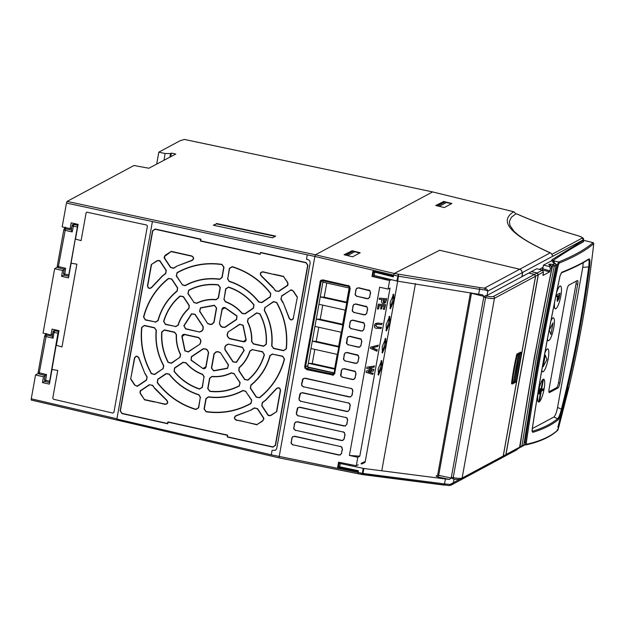 <?xml version="1.0" encoding="UTF-8"?>
<svg xmlns="http://www.w3.org/2000/svg" width="625" height="625" viewBox="0 0 625 625"><rect width="100%" height="100%" fill="white"/><g stroke="black" fill="none" stroke-linecap="round" stroke-linejoin="round"><path stroke-width="0.94" d="M73.828 224.43L72.164 231.938L71.289 230.07L72.141 225.57A1.5 1.438 61.8 0 1 73.852 224.437L73.219 226.094L72.094 225.617L74.625 223.617M68.547 276.156L77.695 225.352M68.508 276.172L64.633 275.398L68.438 276.133M72.164 231.938L63.758 230.008A1.5 1.477 25.5 0 1 65.469 228.82L58.391 266.562L65.625 268.281L64.633 275.398L63.492 273.609M65.625 268.281L64.25 269.203L58.398 267.82L64.273 269.188M63.758 230.023L57.273 266.078L58.391 266.562L58.398 267.82L57.266 266.094A1.5 1.469 -155 0 0 58.344 267.773M64.977 227.492A1.5 1.477 -154.5 0 0 64.727 227.852L63.758 230.008L57.266 266.094M54.078 332.344L53.047 338.195L52.172 336.328L53.023 331.828A1.5 1.438 61.8 0 1 54.711 330.695L54.102 332.352L57.938 333.258L58.57 331.609L54.734 330.695A1.5 1.438 61.8 0 1 54.734 330.695L54.078 332.344L52.977 331.875L55.508 329.875M49.43 382.414L57.938 333.258M49.391 382.43L45.508 381.656L49.312 382.391M53.047 338.195L44.641 336.266A1.5 1.477 25.5 0 1 46.352 335.078L39.273 372.82L46.508 374.539L45.508 381.656L44.375 379.867M46.508 374.539L45.133 375.461L39.273 374.078L45.156 375.445M39.273 372.82L39.273 374.078L38.148 372.352L39.273 372.82M38.148 372.367A1.5 1.469 -155 0 0 39.227 374.039M45.852 333.75A1.5 1.477 -154.5 0 0 45.609 334.109L44.641 336.25L38.148 372.352L44.641 336.281M381.977 352.477L384.828 344.461L385.047 338.719M386.008 344.727L382.445 353.031L382.156 346.703L385.727 338.398L386.008 344.727M389.938 308.234L392.789 300.219L393.008 294.477M393.969 300.484L390.406 308.789L390.117 302.453L393.688 294.156L393.969 300.484M385.961 330.352L388.812 322.336L389.031 316.594M389.984 322.602L386.43 330.906L386.133 324.578L389.703 316.281L389.984 322.602M378 374.602L380.852 366.586L381.07 360.844M382.023 366.852L378.469 375.156L378.172 368.828L381.742 360.523L382.023 366.852M538.797 401.992L542.82 379.625L538.797 401.992A11.648 2.531 -77.5 0 1 538.289 392.164A11.648 2.531 -77.5 0 1 542.82 379.625A11.648 2.531 -77.5 0 1 543.211 379.336A11.648 2.531 -77.5 0 1 543.43 379.25A11.648 2.531 -77.5 0 1 544.469 380.336A11.648 2.531 -77.5 0 1 544.078 389.055A11.648 2.531 -77.5 0 1 539.805 401.312A11.648 2.531 -77.5 0 1 539.422 401.703A11.711 2.547 -77.5 0 0 539.758 401.359A11.711 2.547 -77.5 0 0 539.781 401.336M539.242 401.859A11.711 2.547 -77.5 0 1 539.109 401.945A11.711 2.547 -77.5 0 1 538.234 392.164A11.711 2.547 -77.5 0 1 543.188 379.258A11.711 2.547 -77.5 0 1 544.453 380.266A11.711 2.547 -77.5 0 1 544.461 380.305M543.469 388.758L543.18 390.219L541.727 390.984L541.992 389.516L541.695 390.977M550.93 320.805A11.648 2.531 -77.5 0 1 552.898 318.008A11.648 2.531 -77.5 0 1 554.156 319.008A11.648 2.531 -77.5 0 1 553.766 327.727A11.648 2.531 -77.5 0 1 549.492 339.984A11.648 2.531 -77.5 0 1 548.844 340.555A11.648 2.531 -77.5 0 1 547.461 338.984M550.977 320.578A11.711 2.547 -77.5 0 1 552.875 317.93A11.711 2.547 -77.5 0 1 554.141 318.938A11.711 2.547 -77.5 0 1 554.148 318.977M556.484 293.023A11.648 2.531 -77.5 0 1 559.977 286.141A11.648 2.531 -77.5 0 1 561.234 287.141A11.648 2.531 -77.5 0 1 560.852 295.859A11.648 2.531 -77.5 0 1 556.57 308.117A11.711 2.547 -77.5 0 1 556.531 308.172A11.711 2.547 -77.5 0 1 555.875 308.75A11.711 2.547 -77.5 0 1 554.461 303M556.594 292.516A11.711 2.547 -77.5 0 1 559.953 286.07A11.711 2.547 -77.5 0 1 561.219 287.07A11.711 2.547 -77.5 0 1 561.227 287.109M557.922 427.039L559.039 426.078L558.406 425.781M525.656 444.906L525.242 442.758C533.312 387.234 543.992 327.93 557.273 264.852L558.617 262.023A0.898 0.828 67.7 0 1 559.289 263.078C574.836 256.688 586.32 250.203 593.734 243.617C588.305 292.352 579.977 340.445 568.75 387.898L567.492 388.875L557.836 427.352L558.969 426.336L558.016 429.82C551.148 436.266 540.688 441.07 526.641 444.242A0.898 0.844 77.3 0 1 526.008 444.898L526.008 444.898A0.898 0.844 77.3 0 1 525.656 444.906L526.008 444.898C540.148 441.711 550.734 436.82 557.773 430.227L558.984 426.312L558.344 426.031M539.266 269.367L541.805 270.07M554.773 263.688L554.062 261.688L551.203 260.992L543.445 265.156L549.297 266.461L550.477 268.211L549.609 271.883L543.016 275.422L543.438 271.992L538.336 274.727L537.188 272.969L531.43 271.656M549.609 271.883L542.117 269.906M550.672 265.891L552.484 265.844A667.133 145.133 102.5 0 0 534.648 356.812A667.133 145.133 102.5 0 0 520.062 446.047L519.82 446M520.25 447.109L520.109 446.055A667.133 145.133 102.5 0 1 534.695 356.828A667.133 145.133 102.5 0 1 552.531 265.852L553.125 264.406L554.961 263.422A1.5 1.438 -118.2 0 1 556.102 265.188L554.266 266.172L552.484 265.844L553.125 264.406A1.5 1.438 61.8 0 1 554.266 266.172L536.477 356.938L521.922 445.969A1.5 1.438 61.8 0 1 520.25 447.109L523.031 445.984A1.5 1.438 -118.2 0 0 523.75 444.984L538.289 355.969L556.102 265.188L538.336 355.914L523.805 444.883A1.5 0.469 -171.7 0 1 523.75 444.984L521.922 445.969A1.5 0.469 8.3 0 1 520.109 446.055L520.141 447.109L519.703 447.031M542.422 269.742L542.797 268.758L549.992 270.891M549.297 266.461L550.883 265.641L551.953 267.414A1.5 1.438 -118.2 0 0 550.812 265.648L550.945 265.688M542.938 275.391L542.953 274.672M519.641 447A1.5 0.469 -171.6 0 1 519.664 447.109A1.5 0.469 -171.6 0 1 519.609 447.211L534.188 358.172L551.953 267.414L550.477 268.211M554.906 263.414L552.867 262.328A1.5 1.438 61.8 0 1 553.812 263.047M543.445 265.156L542.797 268.758M549.523 265.266L550.859 265.633M550.766 265.633L548.719 264.555A1.5 1.438 61.8 0 1 549.672 265.266M548.719 264.555L549.523 264.125A1.5 1.438 61.8 0 1 550.695 265.594M549.523 264.125L553.078 264.398M537.188 272.969L542.32 270.211L543.438 271.992M542.32 270.211L536.734 268.758L531.438 271.602M505.203 455.562L505.984 454.523L538.336 274.727M520.141 447.086L519.68 447M307.742 366.992L334.133 372.859M323.148 280.82L322.906 282.164L349.164 288.008L346.516 302.75L320.25 296.906L318.922 304.289L345.188 310.133L342.531 324.875L316.273 319.031L314.945 326.414L341.203 332.25L338.555 346.992L312.289 341.156L310.961 348.531L337.227 354.375L334.57 369.117L308.312 363.281L307.664 366.867M333.352 374.164L306.672 368.688L305.625 367.859L305.5 366.922L321.258 281.008L322.508 280.68L348.211 286.336L348.961 286.75L349.383 288.102L334.078 373.156L333.422 374.117L332.586 374.18L306.875 368.578L305.82 367.75L305.695 366.82L307.477 365.82L308.648 367.586L334.086 373.094M322.891 280.766L320.812 281.812M321.625 280.766L321.016 281.711L305.5 366.922M310.969 348.539L308.312 363.273L312.258 363.531L334.68 368.516M314.945 326.414L312.289 341.156M318.93 304.289L316.273 319.031L320.219 319.289L322.758 305.141M322.906 282.164L320.25 296.906M312.258 363.531L314.797 349.391M338.664 346.398L316.234 341.406L318.781 327.266M312.297 341.148L316.234 341.406M342.641 324.273L320.219 319.289M346.625 302.148L324.195 297.164L326.742 283.023M320.258 296.906L324.195 297.164M346.734 424.203L347.484 420.039L346.883 418.117L345.812 417.523L299.727 407.391L297.938 407.852L296.539 413.258L296.727 414.594L298.219 415.773L344.312 425.82L345.508 425.727L346.734 424.203L345.508 425.727M349.344 409.688L350.094 405.523L349.492 403.602L348.422 403.008L302.336 392.867L300.547 393.336L299.156 398.742L299.336 400.07L300.828 401.258L346.93 411.305L348.125 411.211L349.344 409.688L348.125 411.211M351.953 395.164L352.703 391.008L352.102 389.086L351.031 388.484L304.953 378.352L303.164 378.82L301.766 384.227L301.953 385.555L303.438 386.742L349.539 396.789L350.734 396.695L351.953 395.164L350.734 396.695M294.695 423.523L293.93 427.773L294.117 429.109L295.602 430.289L341.703 440.336L342.898 440.242L344.117 438.719L344.867 434.555L344.266 432.633L343.195 432.039L297.117 421.906L295.328 422.367L294.695 423.523L295.328 422.367M292.086 438.039L291.32 442.297L291.5 443.625L292.992 444.805L339.094 454.859L340.289 454.758L341.508 453.234L342.258 449.07L341.656 447.148L340.586 446.555L294.5 436.422L292.711 436.891L291.828 437.992L292.711 436.891M356.117 289.578L355.367 293.766L355.555 295.094L357.039 296.281L367.227 298.5L368.422 298.406L369.641 296.875L370.391 292.719L369.789 290.797L358.539 287.961L356.75 288.43L356.117 289.578L356.75 288.43M353.211 305.75L352.453 309.938L352.641 311.266L354.133 312.453L364.312 314.672L365.508 314.57L366.734 313.047L367.477 308.891L366.883 306.969L355.633 304.133L353.844 304.602L353.211 305.75L353.844 304.602M350.305 321.922L349.547 326.109L349.734 327.438L351.219 328.625L361.406 330.844L362.602 330.742L363.82 329.219L364.57 325.062L363.969 323.133L352.719 320.305L350.93 320.773L350.305 321.922L350.93 320.773M347.391 338.094L346.82 343.609L348.312 344.797L358.492 347.016L359.688 346.914L360.914 345.391L361.664 341.227L361.062 339.305L349.812 336.477L348.023 336.945L347.391 338.094L348.023 336.945M344.484 354.266L343.727 358.453L343.914 359.781L345.406 360.969L355.586 363.188L356.781 363.086L358 361.562L358.75 357.398L358.148 355.477L346.898 352.648L345.109 353.109L344.484 354.266L345.109 353.109M341.57 370.438L341 375.953L342.492 377.141L352.68 379.359L353.875 379.258L355.094 377.734L355.844 373.57L355.242 371.648L343.992 368.812L342.203 369.281L341.57 370.438L342.203 369.281M306.578 369.312L332.289 374.914L333.484 374.812L334.703 373.289L350.008 288.234L349.406 286.312L322.633 280.062L320.844 280.531L320.219 281.688L304.898 366.797L305.086 368.125L306.578 369.312L305.086 368.125M297.117 297.102L293.211 291.195L291.883 290.266L290.766 290.336A9.828 9.43 -118.2 0 0 290.703 290.125L281.695 296.172L281.094 299.039A81 77.711 61.8 0 1 282.938 302.406A9.828 9.43 -118.2 0 0 283.086 302.391L289.328 318.109C290.773 320.25 292.117 320.227 293.344 318.039L297.367 297.062L293.344 318.039M278.484 291.312L287.5 285.266A9.828 9.43 -118.2 0 0 287.336 285.133L287.828 284.117L287.492 282.523L283.594 276.609L262.992 272.031C260.516 272.328 259.977 273.562 261.367 275.742L273.336 287.617A9.828 9.43 -118.2 0 0 273.266 287.75A81 77.711 61.8 0 1 275.633 290.766L278.484 291.312L275.43 290.922L273.266 287.75M130.945 379.047L134.844 384.953L136.172 385.883L137.289 385.812A9.828 9.43 -118.2 0 0 137.352 386.023L146.359 379.977L146.969 377.109A81 77.711 61.8 0 1 145.117 373.742A9.828 9.43 -118.2 0 0 144.969 373.758L138.734 358.039C137.281 355.898 135.945 355.93 134.711 358.109L130.664 379.102L134.453 358.062C135.836 355.617 137.336 355.586 138.961 357.977L144.969 373.758M149.57 384.836L140.562 390.883A9.828 9.43 -118.2 0 0 140.727 391.023L140.234 392.031L140.562 393.625L144.461 399.539L165.07 404.117C167.539 403.82 168.078 402.586 166.688 400.406L154.719 388.531A9.828 9.43 -118.2 0 0 154.789 388.398A81 77.711 61.8 0 1 152.422 385.383L149.57 384.836L152.609 385.234L154.789 388.398M276.547 411.422L280.312 390.492C279.938 387.945 278.703 387.352 276.625 388.703L265.422 400.547A9.828 9.43 -118.2 0 0 265.297 400.469A81 77.711 61.8 0 1 262.422 402.789L261.992 405.688L268.219 415.125A9.828 9.43 -118.2 0 0 268.344 414.961L269.352 415.5L270.898 415.211L276.766 411.586L271.031 415.43L269.297 415.758L268.219 415.125M203.078 368.32L205.828 366.805L208.398 352.531L207.359 350.258L205.703 349.102L203.281 348.969L191.531 356.859L191.227 360.062L202.984 368.562L191.039 360.242L191.375 356.648L203.133 348.758L205.844 348.914L207.469 350.039L208.633 352.586L206.062 366.867C205.578 368.422 204.555 368.984 202.984 368.562M220.18 352.727L217.898 351.82L215.969 352.172L214.227 353.828L211.656 368.102L213.672 370.672L227.469 368.125L228.297 365.031L220.375 352.594L228.492 364.898L227.562 368.367L213.656 370.93L211.398 368.055L213.969 353.773L215.93 351.922L217.82 351.57L220.375 352.594M228.359 344.344L226.172 345.328L225.102 346.984L225.055 349.453L233.172 361.758L236.32 362.18L243.984 350.328L242.406 347.469L228.391 344.094L242.445 347.219L244.211 350.43L236.492 362.375L232.961 361.906L224.836 349.602L224.891 346.828L225.945 345.203L228.391 344.094M228.141 332.289L227.336 334.594L227.75 336.57L229.422 338.414L243.477 341.539L245.914 339.57L242.953 325.359L239.898 324.398L227.992 332.078L239.742 324.188L243.164 325.258L246.156 339.586C245.938 341.211 245.023 341.945 243.422 341.797L229.367 338.672L227.492 336.602L227.086 334.656L227.992 332.078M219.664 323.625L220.703 325.891L222.352 327.047L224.773 327.18L236.531 319.297L236.828 316.086L224.977 307.836L222.227 309.344L219.406 323.57L221.977 309.289C222.461 307.742 223.484 307.18 225.055 307.602L237 315.914L236.664 319.516L224.906 327.398L222.195 327.25L220.57 326.117L219.406 323.57M207.875 323.422L210.164 324.336L212.086 323.977L213.828 322.328L216.398 308.047L214.391 305.477L200.586 308.023L199.758 311.117L207.664 323.57L199.539 311.258L200.477 307.797L214.383 305.227L216.641 308.109L214.07 322.383L212.109 324.242L210.219 324.586L207.664 323.57M199.695 331.805L201.883 330.82L202.953 329.172L203 326.695L194.883 314.391L191.734 313.969L184.078 325.82L185.648 328.68L199.641 332.062L185.594 328.938L183.828 325.727L191.547 313.781L195.078 314.258L203.203 326.562L203.141 329.336L202.094 330.961L199.641 332.062M199.914 343.867L200.727 341.562L200.312 339.578L198.633 337.734L184.578 334.609L182.141 336.578L185.109 350.797L188.156 351.75L200.047 344.086L188.297 351.969L184.867 350.898L181.875 336.57C182.102 334.945 183.008 334.211 184.617 334.359L198.672 337.484L200.547 339.555L200.953 341.5L200.047 344.086M234.078 373.797L231.43 373.031C225.312 376.008 218.836 377.211 211.977 376.617L209.828 378.273L207.969 388.602L209.836 391.156C220.266 392.32 230.07 390.508 239.25 385.727L239.953 382.695L234.078 373.797L240.148 382.562L239.359 385.961C230.117 390.766 220.266 392.586 209.812 391.414L207.711 388.555L209.57 378.227L211.977 376.367C218.758 376.961 225.195 375.773 231.305 372.805L234.281 373.664M252.422 349.695L250.07 351.055C247.969 357.656 244.367 363.227 239.281 367.758L238.961 370.523L244.828 379.43L247.875 379.945C255.789 373.242 261.234 364.82 264.195 354.68L262.586 351.953L252.422 349.695L262.617 351.703L264.43 354.766C261.445 364.969 255.977 373.43 248.023 380.148L244.617 379.57L238.742 370.672L239.102 367.57C244.141 363.094 247.711 357.562 249.828 350.969L252.453 349.445M248.266 318.781L247.609 321.477C250.734 327.836 252.133 334.516 251.789 341.516L253.484 343.766L263.648 346.031L266.086 344.203C266.859 333.57 264.75 323.469 259.758 313.906L256.766 313.078L248.266 318.781L256.617 312.867L259.969 313.789C264.984 323.422 267.102 333.57 266.32 344.234L263.594 346.281L253.43 344.023L251.531 341.492C251.875 334.578 250.492 327.945 247.375 321.586L248.117 318.57M224.062 299.172L225.469 301.617C232 304.008 237.57 307.883 242.18 313.25L244.898 313.68L253.398 307.969L253.797 304.875C246.977 296.531 238.547 290.672 228.531 287.289L225.914 288.844L224.062 299.172L225.664 288.797L228.586 287.047C238.672 290.461 247.141 296.352 253.984 304.719L253.531 308.195L245.031 313.898L241.984 313.422C237.438 308.109 231.906 304.258 225.383 301.867L223.805 299.125M193.977 302.352L196.633 303.125C202.742 300.141 209.227 298.945 216.078 299.531L218.227 297.875L220.086 287.547L218.219 284.992C207.797 283.836 197.992 285.641 188.805 290.422L188.102 293.453L193.977 302.352L187.891 293.594L188.672 290.195C197.914 285.391 207.766 283.57 218.227 284.742L220.328 287.609L218.469 297.938L216.055 299.797C209.281 299.195 202.844 300.391 196.734 303.359L193.758 302.492M175.641 326.461L177.984 325.102C180.094 318.492 183.688 312.922 188.781 308.391L189.102 305.625L183.227 296.727L180.18 296.211C172.266 302.906 166.82 311.328 163.859 321.469L165.477 324.195L175.641 326.461L165.422 324.453L163.609 321.398C166.594 311.188 172.062 302.727 180.008 296.008L183.422 296.594L189.297 305.492L188.938 308.594C183.898 313.062 180.328 318.594 178.211 325.188L175.586 326.711M179.789 357.367L180.453 354.68C177.32 348.32 175.93 341.641 176.266 334.641L174.57 332.383L164.406 330.125L161.977 331.945C161.203 342.578 163.312 352.68 168.297 362.25L171.289 363.07L179.789 357.367L171.422 363.297L168.07 362.367C163.055 352.742 160.93 342.594 161.711 331.922L164.445 329.875L174.609 332.133L176.508 334.664C176.156 341.586 177.547 348.219 180.664 354.57L179.922 357.586M204 376.977L202.586 374.531C196.055 372.141 190.484 368.266 185.875 362.898L183.156 362.477L174.656 368.18L174.258 371.273C181.086 379.617 189.508 385.477 199.531 388.867L202.141 387.305L204 376.977L202.375 387.367L199.453 389.117C189.367 385.703 180.898 379.812 174.055 371.438L174.508 367.969L183.008 362.266L186.055 362.742C190.594 368.047 196.133 371.898 202.656 374.289L204.234 377.039M200.32 397.406L198.828 394.93C186.93 391.117 177.031 384.227 169.117 374.258L166.344 373.758L157.867 379.445L157.43 382.492C167.578 395.57 180.406 404.5 195.914 409.281L198.469 407.703L200.32 397.406L198.703 407.758L195.844 409.531C180.273 404.734 167.398 395.781 157.227 382.656L157.719 379.234L166.188 373.547L169.297 374.102C177.227 384.07 187.086 390.93 198.883 394.695L200.555 397.469M162.969 368.656L163.594 365.883C157.523 354.664 155.047 342.797 156.156 330.258L154.469 327.906L144.336 325.656L141.906 327.422C140.289 343.695 143.5 359.078 151.539 373.57L154.5 374.336L162.969 368.656L154.633 374.562L151.312 373.695C143.234 359.148 140.016 343.719 141.648 327.391L144.375 325.414L154.5 327.664L156.391 330.297C155.305 342.836 157.773 354.664 163.797 365.766L163.102 368.875M155.531 321.984L157.898 320.539C161.219 308.5 167.617 298.594 177.094 290.836L177.484 288.016L171.625 279.148L168.633 278.594C156.195 288.531 147.906 301.352 143.773 317.062L145.398 319.734L155.531 321.984L145.344 319.992L143.516 317C147.664 301.219 155.984 288.352 168.461 278.391L171.828 279.016L177.68 287.883L177.242 291.047C167.773 298.82 161.398 308.68 158.133 320.625L155.477 322.242M182.359 284.742L185.086 285.477C195.844 279.648 207.375 277.523 219.672 279.094L221.906 277.445L223.758 267.156L221.945 264.602C205.977 262.383 191.047 265.141 177.156 272.867L176.508 275.875L182.359 284.742L176.289 276.016L177.016 272.648C190.961 264.883 205.945 262.117 221.969 264.359L223.992 267.211L222.141 277.508L219.633 279.352C207.336 277.797 195.859 279.914 185.203 285.703L182.141 284.891M227.734 278.742L229.227 281.219C241.125 285.031 251.031 291.922 258.938 301.898L261.719 302.391L270.188 296.703L270.625 293.656C260.477 280.578 247.648 271.648 232.141 266.875L229.586 268.453L227.734 278.742L229.328 268.398L232.195 266.633C247.766 271.422 260.641 280.383 270.812 293.508L270.32 296.93L261.852 302.609L258.734 302.055C250.813 292.094 240.953 285.227 229.156 281.469L227.477 278.695M265.086 307.5L264.469 310.266C270.531 321.484 273.008 333.359 271.906 345.891L273.594 348.242L283.719 350.492L286.148 348.727C287.766 332.453 284.555 317.07 276.516 302.586L273.555 301.812L265.086 307.5L273.406 301.602L276.719 302.461C284.797 317.008 288.023 332.445 286.391 348.766L283.664 350.75L273.539 348.492L271.648 345.867C272.734 333.32 270.266 321.5 264.242 310.391L264.93 307.289M272.523 354.164L270.156 355.609C266.836 367.656 260.445 377.555 250.961 385.312L250.578 388.133L256.43 397.008L259.43 397.555C271.867 387.625 280.148 374.797 284.289 359.086L282.656 356.414L272.523 354.164L282.688 356.172L284.523 359.164C280.375 374.938 272.055 387.805 259.57 397.766L256.211 397.148L250.359 388.281L250.797 385.109C260.266 377.344 266.633 367.484 269.906 355.539L272.562 353.922M245.703 391.406L242.969 390.68C232.211 396.5 220.688 398.625 208.391 397.055L206.148 398.703L204.297 409L206.109 411.547C222.078 413.766 237.008 411.008 250.898 403.281L251.555 400.273L245.703 391.406L251.75 400.141L251.016 403.508C237.078 411.273 222.094 414.039 206.07 411.805L204.039 408.945L205.898 398.656L208.406 396.805C220.703 398.359 232.18 396.242 242.836 390.453L245.898 391.273M263.477 419.438L263.375 418.297A9.828 9.43 -118.2 0 0 263.57 418.242L257.344 408.805L254.523 408.086A81 77.711 61.8 0 1 251.297 409.859A9.828 9.43 -118.2 0 0 251.312 410.016L236.156 415.859C234.117 417.266 234.188 418.641 236.367 419.977L256.969 424.555L262.617 420.773L263.477 419.438L262.75 420.992L256.969 424.555M151.516 264.727L147.742 285.664C148.125 288.203 149.352 288.797 151.43 287.445L162.633 275.602A9.828 9.43 -118.2 0 0 162.766 275.688A81 77.711 61.8 0 1 165.633 273.367L166.062 270.461L159.844 261.023A9.828 9.43 -118.2 0 0 159.711 261.195L158.703 260.648L157.156 260.938L151.273 264.57L157.008 260.727L158.742 260.406L159.844 261.023M164.578 256.711L164.688 257.859A9.828 9.43 -118.2 0 0 164.484 257.914L170.711 267.344L173.531 268.062A81 77.711 61.8 0 1 176.766 266.289A9.828 9.43 -118.2 0 0 176.742 266.141L191.898 260.297C193.938 258.883 193.867 257.508 191.688 256.172L171.086 251.594L164.32 256.664L165.289 255.172L171.086 251.594M293.586 318.102C292.203 320.547 290.703 320.57 289.078 318.18L289.328 318.109M289.078 318.18L283.086 302.391M282.789 302.688L280.867 299.172L281.695 296.172M281.547 295.961L290.703 290.125M290.828 289.734L290.766 290.336M260.164 254.32L200.406 241.031L200.703 239.391L155.133 229.258L152.773 230.844L120.375 410.875L122.008 413.352L167.578 423.484L167.875 421.836L227.633 435.125L227.336 436.773L272.898 446.906L275.266 445.32L307.664 265.289L306.023 262.812L260.461 252.68L260.164 254.32L260.516 252.422L306.078 262.555L307.914 265.336L275.523 445.367L272.867 447.148L227.305 437.016L227.352 435.313L168.086 422.141L167.789 423.781L121.977 413.594L120.141 410.812L152.531 230.781L155.188 229L201 239.188L200.703 240.836L259.969 254.016M283.594 276.609L287.688 282.391L288.062 284.18L287.5 285.266M272.953 287.781L261.211 275.945C259.648 273.508 260.258 272.117 263.023 271.781L262.992 272.031M145.102 373.492L147.172 376.992L146.492 380.195L137.211 386.43L137.289 385.812M144.461 399.539L140.352 393.773L139.977 391.984L140.562 390.883M155.086 388.383L166.828 400.211C168.391 402.656 167.781 404.039 165.016 404.375L165.07 404.117M268.188 415.555L261.773 405.836L262.258 402.586L265.383 400.234L276.414 388.547C278.742 387.031 280.125 387.703 280.547 390.547L280.312 390.492M239.812 420.742L236.312 420.234C233.875 418.734 233.797 417.195 236.078 415.609L251.32 410.016M251.031 409.867L254.383 407.867L257.547 408.672L263.961 418.391L263.375 418.297M159.844 260.602L166.266 270.328L165.781 273.578L162.656 275.922L151.625 287.617C149.289 289.125 147.914 288.453 147.492 285.609L147.742 285.664M171.016 251.32L191.727 255.93C194.164 257.43 194.242 258.969 191.961 260.547L176.742 266.141M176.766 266.289L173.648 268.297L170.492 267.484L164.078 257.766L164.688 257.859M263.023 271.781L273.953 274.469M137.211 386.43L137.352 386.023M165.016 404.375L154.102 401.68M257.023 424.836L239.844 420.578M263.961 418.391L263.57 418.242M164.078 257.766L164.484 257.914M170.805 156.453L171.367 153.102L175.781 154.047L148.859 168.234L133.953 165.508L67.102 201.406L66.469 203.062L314.875 256.438L278.977 457.836L31.297 400.063L31.25 398.797L116.922 418.789M152.727 221.594L307.289 254.805L306.484 259.289L307.766 259.562C309.477 260.133 310.25 261.312 310.117 263.109L276.781 448.375L275.562 450.258L272.109 450.336L275.555 450.258M272.109 450.336L271.305 454.82L116.875 419.055L152.375 221.781M559.039 426.078L568.68 388.18L568.055 387.883L568.68 388.18L567.438 389.109M557.961 427.047L567.477 389.117M502.523 457L503.281 455.977L535.633 276.18L534.484 274.414L537.07 273.031L538.211 274.797L505.859 454.594L502.562 456.977M521.867 276.672L528.75 273.047L534.484 274.414M487.211 465.227L486.086 466.336L516.672 449.906L517.852 448.766M352.641 469.578L337.641 467.367L358.25 471.484L358.18 473.727M363.898 468.492L445.43 478.977L444.539 483.922L363.008 473.438L363.898 468.492L339.156 463.289L338.539 466.531L358.375 470.727L358.172 473.75L278.914 457.844M338.031 467.156L338.914 462.242M337.641 467.367L338.578 462.172L356.289 465.734L358.25 464.781M361.156 463.375L364.992 461.531L364.82 462.469M349.398 455.43L359.797 456.195L357.812 457.273L349.398 455.43L379.664 287.211L388.078 289.055L389.602 280.594L372 276.422L373.266 271.312M372 276.422L372.93 271.234L393.391 276.094L394.219 273.469L439.594 250.273M521.961 276.688L522.68 272.703L522 272.758L522.555 272.766L521.852 276.75L487.078 295.43L487.852 291.094L521.992 272.758C522.125 271 521.352 269.828 519.688 269.25C521.367 269.82 522.133 270.992 522 272.758L552.836 256.203L551.062 253.125L550.18 252.867C510.484 234.961 498.344 221.258 513.766 211.766L513.898 211.805M539.203 269.398L542.68 267.531L542.273 269.82M439.602 250.227L519.695 269.242L550.18 252.867M583.25 262.68L582.766 267.367L588.688 266.906C589.367 261.836 589.164 259.414 588.078 259.648A0.898 0.875 -123 0 0 588.5 259.508C581.773 263.883 572.711 268.352 561.297 272.898L561.328 272.891A0.898 0.836 -111.7 0 0 561.797 272.25L560.016 275.867C548.93 328.203 539.641 379.453 532.148 429.609L532.727 432.352C543.219 429.211 551.695 425.016 558.148 419.766A0.898 0.867 51 0 0 557.672 418.727L553.883 417.031C555.281 415.836 556.508 412.648 557.555 407.453L561.414 409.188C560.133 414.305 558.883 417.484 557.672 418.727C551.219 423.984 542.75 428.188 532.266 431.336L532.172 431.359M532.727 432.352A0.898 0.852 73.4 0 0 532.266 431.336L532.156 431.273M553.883 417.031L532.344 428.594M384.43 301.977L383.766 302.133L383.188 299.594M558.148 419.766C559.398 418.359 560.766 414.859 562.266 409.258C574.188 362.336 583.289 314.875 589.555 266.883C590.195 261.305 589.969 258.648 588.883 258.898C582.227 263.25 573.195 267.695 561.797 272.25M589.555 266.883L588.688 266.906C582.43 314.859 573.336 362.289 561.414 409.188L562.266 409.258M588.305 259.57L588.5 259.508A0.898 0.875 -123 0 0 588.883 258.898M557.406 429.453L558.016 429.82L557.406 429.453M582.641 240.055L593.07 242.625L593.75 243.594C588.328 292.328 580 340.422 568.766 387.875L568.117 387.609M593.734 243.617L593.031 242.633L593.102 243.383L593.031 242.633L582.906 240.141L583.656 241.672A0.898 0.859 61.3 0 1 582.969 240.609L583.273 240.266L582.633 240.047M383.531 302.297L382.93 299.578L385.07 299.75L384.344 302.047L383.766 302.133M557.023 430.438L558.016 429.82M526.641 444.242L526.305 442.727C534.812 384.695 545.477 325.469 558.289 265.039L559.289 263.078M372.008 370.148L366.719 368.453L366.953 367.148L374.242 366.102L374.031 367.25L368.758 367.93L373.633 369.5L373.352 371.047L367.969 371.789L372.945 373.289L372.742 374.438L366.023 372.297L366.266 370.945L372.008 370.148M376.914 351.234L370.352 348.266L370.547 347.148L377.992 345.266L377.781 346.438L372.086 347.875L377.125 350.062L376.914 351.234L377.125 350.062M376.719 324.258L375.438 325.594L377.32 327.133L381.195 327.445L380.992 328.578L377.328 328.281C375.281 328.477 374.281 327.562 374.344 325.539L375.312 323.617L378.188 323.18L381.914 323.477L381.711 324.602L376.43 324.32M378.516 309.031L377.422 308.945L378.289 304.148L385.289 304.711L384.445 309.406L383.352 309.32L383.992 305.758L382.219 305.609L381.617 308.969L380.617 308.891L381.219 305.531L379.172 305.367L378.516 309.031L379.43 305.391M385.992 300.773L386.367 298.703L379.367 298.148L379.164 299.273L381.844 299.492L381.672 300.422C381.234 302.188 381.789 303.188 383.344 303.43L385.617 302.297L385.992 300.773L385.617 302.297M524.148 442.539L526.305 442.727M558.289 265.039L556.141 264.578M583.656 241.672A3049.727 663.461 102.5 0 0 552.859 260.664L558.617 262.023C574.133 255.664 585.602 249.195 593.031 242.633M551.328 261.023L552.164 259.609A0.898 0.852 55.6 0 0 552.859 260.664L552.414 261.289M552.164 259.609L582.969 240.609L583.391 239.641L583.273 240.266M374.242 366.102L366.953 367.148M374.531 365.93L374.031 367.25M369.297 367.859L373.633 369.5M373.922 369.344L373.352 371.047M368.508 371.719L372.945 373.289M373.234 373.141L372.742 374.438M371.711 370.055L366.266 370.945M377.992 345.266L370.547 347.148M378.281 345.078L377.781 346.438M372.484 347.773L377.414 349.914M378.188 323.18L381.914 323.477M382.203 323.312L381.711 324.602M376.953 324.188L375.438 325.594M375.719 325.477L377.32 327.133M377.555 326.969L381.195 327.445M381.484 327.281L380.992 328.578M375.398 323.555L378.422 323.008M385.289 304.711L378.289 304.148M385.578 304.547L384.445 309.406M382.477 305.633L381.617 308.969M386.367 298.703L379.367 298.148M386.656 298.547L386.273 300.656M385.898 302.188L384.523 303.289M552.828 256.227L583.086 239.977A1.5 1.438 -118.2 0 0 581.945 238.219C582.688 237.609 581.359 236.781 577.961 235.734C553.742 228.648 533.508 221.453 517.25 214.133L516.008 213.828L513.836 211.758L432.695 191.945M551.062 253.125C532.367 244.859 519.883 237.414 513.609 230.805L509.883 225.312L509.438 221.297L511.477 217.188L515.938 213.812L517.32 214.125M388.078 289.055L390.039 288.109L359.797 456.195M361.078 463.812L361.875 463.977L365.102 462.328L397.695 281.188M389.602 280.594L391.242 279.711M356.289 465.734L357.812 457.273M372.391 276.211L383.242 278.789L389.797 279.367M528.75 273.047L531.359 271.641L537.07 273.031M67.102 201.406L315.508 254.781L432.578 191.922L513.766 211.766L515.992 213.797M353.703 251.164L360.195 252.727L352.586 256.812L344.039 254.75L351.586 251M354.344 251.703L359.695 252.992M445.406 201.914L451.898 203.477L444.289 207.562L435.742 205.508L443.289 201.75M446.047 202.453L451.398 203.742M443.352 201.422L443.742 201.516M184.344 139.43L432.641 191.906L184.438 139.422L180.273 140.641L158.82 152.156L156.688 164.039M394.219 273.469L315.508 254.781L314.875 256.438L393.57 275.117M71.148 263.203L76.875 264.172L71.141 263.211L68.5 277.875L61.562 276.32L62.609 270.516L64.172 269.656M61.562 276.32L63.914 275.031M77.836 224.336L68.508 277.867M76.875 264.172L61.992 346.891L76.859 264.18M61.977 346.891L56.367 345.32L59.008 330.656L52.062 329.102L51.023 334.906L43.062 333.125L54.656 268.727L57.422 267.07M52.547 334.25L51.023 334.906M62.609 270.516L54.656 268.727M213.773 225.305L216.453 223.867L275.172 236.383M38.305 373.336L35.531 374.992L31.25 398.797M58.719 330.594L49.383 384.125L42.445 382.578L43.484 376.773L35.531 374.992M43.484 376.773L45.047 375.922M42.445 382.578L44.797 381.289M52.031 369.461L57.75 370.43L52.023 369.469L49.383 384.133M57.742 370.438L52.766 398.164L53.453 399.227L52.75 398.164L57.742 370.438M53.453 399.227L112.867 413.086L53.445 399.227M112.867 413.086L113.898 412.406L147.406 226.109L146.711 225.047L87.094 212.227L86.086 212.906L86.602 212.266M86.094 212.898L81.109 240.633L86.086 212.906M81.102 240.633L75.484 239.062L78.125 224.398L71.188 222.844L70.141 228.648L71.664 227.992M66.469 203.062L62.187 226.867L70.141 228.648M164.055 160.078L165.094 153.516L170.5 153.562L171.367 153.102M170.5 153.562L169.953 156.906M158.82 152.156L165.094 153.516M216.516 223.492L275.688 236.109L272.5 237.82L213.328 225.203L216.453 223.867M381.844 470.391L415.445 283.625M383.242 278.789L383.406 277.852M383.984 274.656L384.117 273.891M348.953 469.352L349.039 468.859M349.617 465.664L349.836 464.438M363.477 463.156L363.648 462.172M439.242 206.352L446.219 202.602L445.25 201.789L437.898 205.734L436.422 205.672M353.547 251.031L352.125 250.711L344.758 254.664L346.195 254.977L353.547 251.031L354.516 251.844L347.531 255.594M346.695 255.391L346.195 254.977M436.461 205.422L443.828 201.461L445.25 201.789M438.398 206.148L437.898 205.734M557.555 407.453L582.766 267.367M543.883 371.07A11.711 2.547 -77.5 0 1 543.859 371.102A11.711 2.547 -77.5 0 1 543.203 371.68A11.711 2.547 -77.5 0 1 541.828 370.164M544.953 352.617A11.711 2.547 -77.5 0 1 547.281 349A11.711 2.547 -77.5 0 1 548.547 350.008A11.711 2.547 -77.5 0 1 548.555 350.039M549.469 340.008A11.711 2.547 -77.5 0 1 549.445 340.031A11.711 2.547 -77.5 0 1 548.789 340.617A11.711 2.547 -77.5 0 1 547.43 339.164M568.789 285.141C568.062 285.781 567.43 287.43 566.883 290.102L549.125 388.812C548.719 391.406 548.836 392.656 549.461 392.562L558.039 387.953C558.766 387.32 559.398 385.672 559.938 383L577.703 284.289C578.102 281.695 577.992 280.445 577.367 280.539L568.789 285.141M576.523 280.984L558.547 382.688C558.008 385.359 557.375 387.008 556.648 387.648L548.906 391.805M559.148 295.328L557.938 299.43M557.953 299.438L558.305 295.781L559.18 295.305L558.016 299.406M557.719 301.273C557.055 301.469 557 300.18 557.547 297.398L557.789 296.055L556.633 296.68L556.969 294.82L560.031 293.172L558.984 298.758L557.445 301.32M557.688 301.266C557.031 301.461 556.969 300.172 557.516 297.391L557.75 296.078M556.633 296.68L556.938 294.812L560.031 293.172M556.531 308.172L556.57 308.117A11.648 2.531 -77.5 0 1 555.922 308.695A11.648 2.531 -77.5 0 1 554.555 302.516M549.258 330.172L550.938 334.516L553.023 322.898L549.227 330.164L552.992 322.891M549.227 330.164L550.938 334.516M540.031 389.734L540.328 391.031L539.273 393M540.062 389.742L540.359 391.039L539.484 392.961L539.172 391.68L540.258 389.695M543.438 388.766L542.023 389.523M540.211 388.695L539.406 389.836L540.234 388.703C540.766 388.328 540.906 389.055 540.656 390.875L539.289 394.008L538.758 393.586L538.883 391.836L538.734 393.578L539.289 394.008M539.43 389.844L538.883 391.836L539.406 389.836M543.406 388.758L541.992 389.516M538.828 402A11.648 2.531 102.5 0 0 539.414 401.742L543.43 379.25M543.461 379.25A11.648 2.531 102.5 0 0 543.242 379.344A11.648 2.531 102.5 0 0 542.852 379.633M546.953 359.469L545.273 355.125L543.18 366.742L546.953 359.469M545.273 355.125L543.18 366.742M544.906 352.875A11.648 2.531 -77.5 0 1 547.312 349.07A11.648 2.531 -77.5 0 1 548.57 350.07A11.648 2.531 -77.5 0 1 547.75 360.898A11.648 2.531 -77.5 0 1 543.906 371.047A11.648 2.531 -77.5 0 1 543.25 371.625A11.648 2.531 -77.5 0 1 541.859 369.977M521.852 276.75L528.711 273.062L534.422 274.453L535.562 276.219L503.211 456.016L502.492 457.016L461.398 479.086A1.5 1.438 61.8 0 0 462.117 478.078L494.469 298.281C493.219 298.82 490.266 298.602 485.602 297.625L453.219 477.625C457.898 478.469 460.867 478.625 462.117 478.078L503.211 456.016M518.039 354.086A0.898 0.875 -60.3 0 1 518.156 354.141L518.57 355.109A0.898 0.875 -60.3 0 0 518.156 354.141L517.742 353.93A0.898 0.875 -60.3 0 1 517.938 354.016L517.938 354.016A0.898 0.875 -60.3 0 1 518.344 354.984L513.258 383.266L518.344 354.984L517.352 354.719L517.742 353.93L517.117 353.75L516.734 354.539A62.977 13.703 102.5 0 0 511.562 383.312L511.719 383.805L511.562 383.312L513.258 383.266A0.898 0.797 37.4 0 1 512.352 383.898L512.188 383.406A62.938 13.695 -77.5 0 1 514.328 369.297A62.938 13.695 -77.5 0 1 517.352 354.719L516.734 354.539M518.617 352.953L519.234 353.133L518.617 352.953L518.227 353.742A62.977 13.703 102.5 0 0 518.141 354.133M514.547 381.711L516.242 381.664L521.328 353.383A0.898 0.875 -60.3 0 0 520.922 352.406L520.102 352.148L519.719 352.938A62.977 13.703 102.5 0 0 519.633 353.328L519.648 353.336A0.898 0.875 -60.3 0 0 519.531 353.281M516.586 381.07L521.555 353.508A0.898 0.875 -60.3 0 0 521.141 352.539L521.547 353.531L519.719 352.938M520.102 354.117A62.938 13.695 -77.5 0 1 520.336 353.109L520.727 352.328L520.102 352.148M521.57 353.523L516.422 381.602A0.898 0.797 37.4 0 0 516.562 381.242L516.242 381.664A0.898 0.797 37.4 0 1 515.336 382.297L515.172 381.805A62.938 13.695 -77.5 0 1 517.312 367.695A62.938 13.695 -77.5 0 1 518.719 360.453M515.336 382.297L515.172 381.805M513.055 382.516L514.75 382.461L519.836 354.18L518.227 353.742M518.609 354.914A62.938 13.695 -77.5 0 1 518.844 353.914L519.234 353.133A0.898 0.875 -60.3 0 1 519.43 353.211L519.227 353.125M519.648 353.336L520.062 354.312A0.898 0.875 -60.3 0 0 519.648 353.336L519.43 353.211A0.898 0.875 -60.3 0 1 519.836 354.18L514.75 382.461A0.898 0.797 37.4 0 1 513.844 383.094L513.68 382.602A62.938 13.695 -77.5 0 1 515.82 368.492A62.938 13.695 -77.5 0 1 517.227 361.258M513.844 383.094L513.68 382.602M512.352 383.898L512.188 383.406M521.023 352.484A0.898 0.875 -60.3 0 1 521.141 352.539L520.922 352.406A0.898 0.875 -60.3 0 0 520.727 352.328M478.664 294.25L396.812 281.031L398.328 274.445L398.492 276.227L479.555 289.312L478.664 294.25L482.523 294.82L483.898 296.391L483.75 297.188L485.266 295.742L487.078 295.43M485.266 295.742L486.234 295.977C489.727 296.734 492.094 296.914 493.328 296.523A1.5 1.438 -118.2 0 1 494.469 298.281L535.562 276.219M486.234 295.977L485.602 297.625L483.75 297.188L451.211 478.047L449.312 479.43L445.43 478.977M515.109 381.961L514.93 382.398A0.898 0.797 37.4 0 0 515.07 382.047L520.055 354.328M513.617 382.766L513.438 383.203A0.898 0.797 37.4 0 0 513.578 382.844L518.586 355.125M452.352 478.68L451.352 477.25L453.219 477.625L453.266 478.883C455.875 479.617 458.586 479.688 461.398 479.086M396.812 281.031L372.992 275.148L373.672 271.914L393.258 276.859L394.273 273.477L479.836 287.594L479.555 289.312L485.102 289.984A1.5 0.961 -87.8 0 0 484.461 288.164C486.477 288.648 487.609 289.625 487.852 291.094L485.102 289.984M459.266 479.508L453.391 482.664L451.25 485.039L449.352 485.555M448.945 485.539A1.5 0.961 -89.3 0 0 449.164 485.578L451.25 485.039L486.07 466.344L487.203 465.227M449.312 479.43L438.023 477.008A1.5 0.406 102.1 0 0 438.703 475.367L451.211 478.047M483.898 296.391L471.469 293.258A1.5 0.398 104.1 0 0 471.531 292.906M394.273 273.477L439.641 250.25L519.688 269.25L484.461 288.164L479.836 287.594M454.039 479.031L453.391 482.664L450.109 484.453L444.539 483.922L444.305 485.125L362.266 474.57L363.102 468.367M358.172 473.75L449.164 485.578A1.5 0.961 -89.3 0 0 450.109 484.453M358.086 472.477L363.008 473.438L362.414 474.594M75.164 223.734L73.852 224.437L77.656 225.344M73.219 226.094L77.055 227M64.25 269.203L63.445 273.656L68.438 274.906M71.305 229.984L65.469 228.82L65.992 227.719M56.047 329.992L54.734 330.695M45.133 375.461L44.328 379.914L49.32 381.164M52.188 336.242L46.352 335.078L46.875 333.977M505.258 455.531L518.891 448.211A1.5 1.438 -118.2 0 0 519.609 447.211L505.984 454.523M552.867 262.328L554.062 261.688M309.227 367.32L308.703 367.594M332.383 374.289L333.781 373.062M308.648 367.586L306.672 368.688M290.922 290.023L291.922 290.023L293.211 291.195M293.414 291.062L297.367 297.062M273.742 274.164L283.727 276.391M287.906 285.305L278.617 291.531M137.117 386.141L134.625 385.102L130.664 379.102M154.289 401.992L144.305 399.773M140.133 390.859L149.414 384.625M280.547 390.547L276.766 411.586M263.68 418.477L263.711 419.5M147.492 285.609L151.273 264.57M164.359 257.68L164.32 256.664M538.211 274.797L535.633 276.18M505.859 454.594L503.281 455.977M340.82 374.625L341.312 370.383M342.023 369.094L343.992 368.812M344.031 368.57L354.172 371.055M354.203 370.812L355.242 371.648M355.406 371.477L355.844 373.57M356.078 373.633L355.094 377.734M355.328 377.797L353.875 379.258M353.961 379.5L352.68 379.359M352.625 379.617L342.492 377.141M342.438 377.391L341 375.953M340.766 376.062L340.562 374.57M343.727 358.453L344.227 354.211M344.93 352.922L346.898 352.648M346.938 352.398L357.078 354.883M357.117 354.641L358.148 355.477M358.32 355.305L358.75 357.398M358.992 357.461L358 361.562M358.242 361.625L356.781 363.086M356.875 363.328L355.586 363.188M355.531 363.445L345.406 360.969M345.352 361.227L343.914 359.781M343.68 359.891L343.469 358.406M346.641 342.281L347.133 338.047M347.844 336.75L349.812 336.477M349.844 336.227L359.992 338.711M360.023 338.469L361.062 339.305M361.227 339.133L361.664 341.227M361.898 341.289L360.914 345.391M361.148 345.453L359.688 346.914M359.781 347.156L358.492 347.016M358.445 347.273L348.312 344.797M348.258 345.055L346.82 343.609M346.586 343.727L346.383 342.234M349.547 326.109L350.047 321.875M350.75 320.578L352.719 320.305M352.758 320.055L362.898 322.539M362.938 322.297L363.969 323.133M364.133 322.961L364.57 325.062M364.812 325.117L363.82 329.219M364.062 329.281L362.602 330.742M362.695 330.992L361.406 330.844M361.352 331.102L351.219 328.625M351.172 328.883L349.734 327.438M349.5 327.555L349.289 326.062M352.453 309.938L352.953 305.703M353.664 304.414L355.633 304.133M355.664 303.883L365.812 306.367M365.844 306.125L366.883 306.969M367.047 306.789L367.477 308.891M367.719 308.945L366.734 313.047M366.969 313.109L365.508 314.57M365.602 314.82L364.312 314.672M364.258 314.93L354.133 312.453M354.078 312.711L352.641 311.266M352.406 311.383L352.203 309.891M355.367 293.766L355.867 289.531M356.57 288.242L358.539 287.961M358.578 287.719L368.719 290.195M368.758 289.953L369.789 290.797M369.953 290.625L370.391 292.719M370.625 292.773L369.641 296.875M369.883 296.938L368.422 298.406M368.508 298.648L367.227 298.5M367.172 298.758L357.039 296.281M356.984 296.539L355.555 295.094M355.32 295.211L355.109 293.719M291.32 442.297L291.828 437.992M292.531 436.695L294.5 436.422M294.539 436.172L340.586 446.555M340.625 446.305L341.656 447.148M341.82 446.977L342.258 449.07M342.492 449.133L341.508 453.234M341.75 453.289L340.289 454.758M340.375 455L339.094 454.859M339.039 455.109L292.992 444.805M292.938 445.062L291.5 443.625M291.266 443.734L291.062 442.242M293.93 427.773L294.438 423.469M295.148 422.18L297.117 421.906M297.148 421.656L343.195 432.039M343.234 431.789L344.266 432.633M344.438 432.461L344.867 434.555M345.109 434.617L344.117 438.719M344.359 438.773L342.898 440.242M342.992 440.484L341.703 440.336M341.648 440.594L295.602 430.289M295.547 430.547L294.117 429.109M293.883 429.219L293.672 427.727M332.289 374.914L306.523 369.562M304.852 368.234L304.898 366.797M304.648 366.742L320.219 281.688M319.961 281.633L320.844 280.531M320.664 280.344L322.633 280.062M322.672 279.82L348.336 285.719M348.375 285.469L349.406 286.312M349.57 286.141L350.008 288.234M350.242 288.297L334.703 373.289M334.945 373.352L333.484 374.812M333.57 375.055L332.234 375.172M352.703 391.008L352.195 395.227M350.828 396.938L349.539 396.789M349.484 397.047L303.438 386.742M303.383 387L301.953 385.555M301.719 385.672L301.766 384.227M301.508 384.18L302.531 379.977M302.273 379.922L303.164 378.82M302.984 378.633L304.953 378.352M304.984 378.109L351.031 388.484M351.07 388.242L352.102 389.086M352.273 388.914L352.945 391.062M350.094 405.523L349.586 409.742M348.211 411.453L346.93 411.305M346.875 411.562L300.828 401.258M300.773 401.516L299.336 400.07M299.102 400.188L299.156 398.742M298.898 398.695L299.922 394.492M299.664 394.438L300.547 393.336M300.367 393.148L302.336 392.867M302.375 392.625L348.422 403.008M348.461 402.758L349.492 403.602M349.656 403.43L350.328 405.586M347.484 420.039L346.969 424.258M345.602 425.969L344.312 425.82M344.266 426.078L298.219 415.773M298.164 416.031L296.727 414.594M296.492 414.703L296.539 413.258M296.281 413.211L297.305 409.008M297.047 408.953L297.938 407.852M297.758 407.664L299.727 407.391M299.766 407.141L345.812 417.523M345.844 417.273L346.883 418.117M347.047 417.945L347.719 420.102M358.062 473.703L278.977 457.836M271.305 454.82L358.055 472.469M552.328 254.117L581.945 238.219M278.859 457.805L31.359 400.047M558.039 387.953L556.648 387.648M559.938 383L558.547 382.688M577.703 284.289L576.312 283.984M534.422 274.453L493.328 296.523M471.469 293.258L438.703 475.367L437.672 474.961L470.453 292.766L471.469 293.258M438.023 477.008L436.047 476.055L437.391 475.578M437.289 475.695A1.5 1.438 61.8 0 1 436.711 475.703M437.688 475.023A1.5 1.438 61.8 0 1 436.992 475.914L436.992 475.914A1.5 1.438 61.8 0 1 436.047 476.055M340.242 463.781L339.672 466.977M397.602 281.172L398.492 276.227L393.602 275.117M374.117 275.641L374.75 272.461M362.219 474.539L358.234 473.734M64.727 227.852L65.375 227.18M45.609 334.109L46.258 333.438M556.141 265.18L555.031 263.414L553.664 263.039M518.891 448.211L519.664 447.109L534.234 358.117L551.992 267.406M523.805 444.883L523.031 445.984M568.695 388.156L559.055 426.062M561.328 272.891L560.062 275.867C548.984 328.172 539.703 379.391 532.211 429.523L532.062 431.328M525.539 444.906L523.852 444.57M518.141 448.172L516.672 449.914M583.391 239.641C584.328 238.648 582.562 237.344 578.094 235.734C553.922 228.672 533.75 221.492 517.586 214.211M525 444.797L523.484 445.609M520.633 447.141L519.344 447.836M516.422 381.602L514.609 382.266M514.93 382.398L513.117 383.07M517.734 353.93L517.117 353.75M513.438 383.203L511.625 383.867M436.992 475.914L437.672 474.961"/></g></svg>
